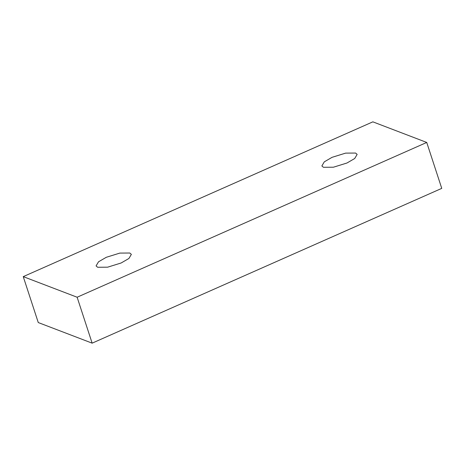 <?xml version="1.0" encoding="UTF-8"?>
<svg xmlns="http://www.w3.org/2000/svg" width="465" height="465" viewBox="0 0 465 465"><rect width="100%" height="100%" fill="white"/><g stroke="black" fill="none" stroke-linecap="round" stroke-linejoin="round"><path stroke-width="0.7" d="M332.068 157.327L345.617 153.125L355.586 153.049L357.143 154.403L354.708 158.513L346.942 163.017L333.393 167.214L323.425 167.29L321.867 165.935L324.303 161.832L332.068 157.327M77.132 297.228L426.736 142.447L372.86 121.842L23.25 276.629L77.132 297.228L92.14 343.158L38.264 322.553L23.25 276.629M106.282 257.296L98.516 261.801L96.075 265.904L97.633 267.259L107.601 267.183L121.15 262.981L128.921 258.476L131.357 254.372L129.799 253.018L119.831 253.094L106.282 257.296M426.736 142.447L441.75 188.371L92.14 343.158"/></g></svg>
